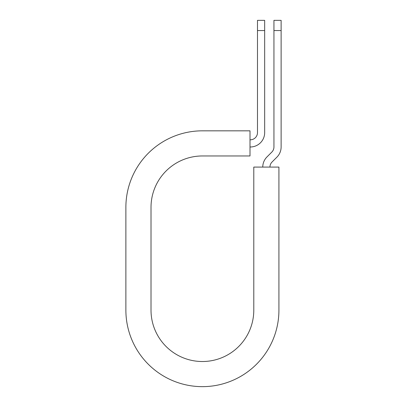 <?xml version="1.0" encoding="UTF-8"?>
<svg xmlns="http://www.w3.org/2000/svg" width="407" height="407" viewBox="0 0 407 407"><rect width="100%" height="100%" fill="white"/><g stroke="black" fill="none" stroke-linecap="round" stroke-linejoin="round"><path stroke-width="0.61" d="M257.483 30.556L257.483 20.35L264.667 20.35L264.667 30.556L257.483 30.556L257.483 132.626A7.178 7.178 0 0 1 250.305 139.805L250.005 139.805M264.667 30.556L264.667 132.626A14.362 14.362 0 0 1 250.305 146.988L250.005 146.988M269.948 167.089A7.178 7.178 0 0 1 272.049 162.011L276.913 157.143A14.362 14.362 0 0 0 281.12 146.988L281.12 20.35L273.942 20.35L273.942 146.988A7.178 7.178 0 0 1 271.835 152.065L266.972 156.934A14.362 14.362 0 0 0 262.764 167.089M281.12 30.556L273.942 30.556M202.401 130.83L250.005 130.83L250.005 155.962L202.401 155.962A51.389 51.389 0 0 0 151.012 207.351L151.012 310.129A51.389 51.389 0 0 0 202.401 361.518A51.389 51.389 0 0 0 253.79 310.129L253.79 167.089L278.922 167.089L278.922 310.129A76.521 76.521 0 0 1 202.401 386.65A76.521 76.521 0 0 1 125.88 310.129L125.88 207.351A76.521 76.521 0 0 1 202.401 130.83M125.88 310.129L125.88 207.351"/></g></svg>
